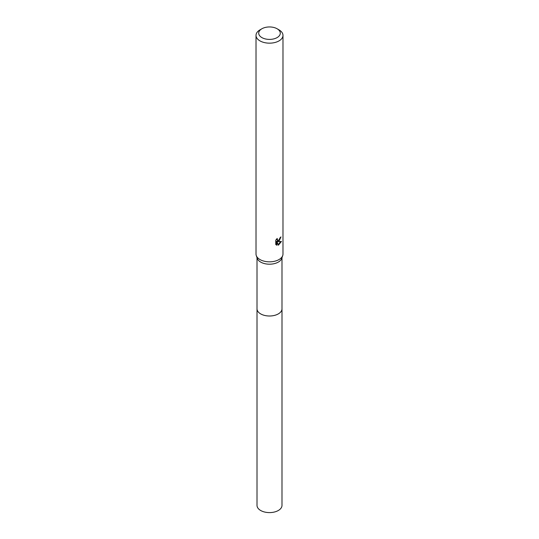 <?xml version="1.0" encoding="UTF-8"?>
<svg xmlns="http://www.w3.org/2000/svg" width="539" height="539" viewBox="0 0 539 539"><rect width="100%" height="100%" fill="white"/><g stroke="black" fill="none" stroke-linecap="round" stroke-linejoin="round"><path stroke-width="0.81" d="M281.991 308.517A12.498 7.216 180 0 1 281.998 308.793A12.491 7.209 180 0 1 278.333 313.88A12.491 7.209 180 0 1 264.716 315.45A12.491 7.209 180 0 1 257.009 308.786A12.498 7.216 180 0 1 257.009 308.517M281.991 308.598A12.498 7.216 180 0 1 278.34 313.893A12.498 7.216 180 0 1 264.561 315.416A12.498 7.216 180 0 1 257.009 308.598M277.127 28.776L279.034 29.874A13.482 7.782 180 0 1 282.982 35.379L282.982 254.051A13.482 7.782 180 0 1 282.726 255.56L281.756 258.383A12.491 7.209 180 0 1 278.333 262.082A12.491 7.209 180 0 1 265.868 263.888A12.491 7.209 180 0 1 257.244 258.383L256.274 255.56A13.482 7.782 180 0 1 256.018 254.051L256.018 35.379A13.482 7.782 180 0 1 259.966 29.874L261.873 28.776A10.787 6.225 180 0 1 277.127 28.776A10.787 6.225 180 0 1 277.127 37.582A10.787 6.225 180 0 1 261.873 37.582A10.787 6.225 180 0 1 261.873 28.776L259.966 29.874M282.726 255.56A13.482 7.782 180 0 1 279.034 259.549A13.482 7.782 180 0 1 265.586 261.496A13.482 7.782 180 0 1 256.274 255.56M279.034 241.209L277.74 241.694L281.432 241.459L278.4 245.218L276.999 241.728L276.999 245.252L275.773 244.524L275.766 240.185L277.187 238.427L277.518 240.32L279.034 240.044L280.152 237.584A13.482 7.782 0 0 0 280.967 236.897L279.034 241.209M282.982 35.379A13.482 7.782 180 0 1 279.034 40.883A13.482 7.782 180 0 1 264.339 42.568A13.482 7.782 180 0 1 256.018 35.379M279.6 239.377L277.1 241.324L277.74 241.694M280.112 238.036L280.219 237.531M277.518 240.32L276.392 239.296M276.035 244.773L276.352 241.357L276.999 241.728M278.191 244.686L280.59 241.627M276.352 244.874L276.999 245.252M257.002 308.793A12.498 7.216 180 0 0 260.66 313.893A12.498 7.216 180 0 0 274.284 315.456A12.498 7.216 180 0 0 281.998 308.793L281.991 505.387A12.491 7.209 180 0 1 274.284 512.05A12.491 7.209 180 0 1 260.667 510.487A12.491 7.209 180 0 1 257.009 505.387L257.009 257.689M281.991 308.786L281.991 257.689"/></g></svg>
